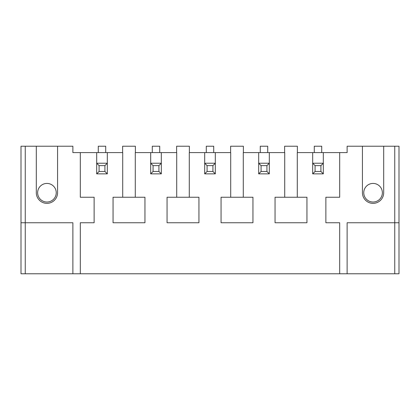 <?xml version="1.0" encoding="UTF-8"?>
<svg xmlns="http://www.w3.org/2000/svg" width="420" height="420" viewBox="0 0 420 420"><rect width="100%" height="100%" fill="white"/><g stroke="black" fill="none" stroke-linecap="round" stroke-linejoin="round"><path stroke-width="0.63" d="M383.691 146.223L362.434 146.223L362.434 192.728A10.631 10.631 0 0 0 373.065 203.359A10.631 10.631 0 0 0 383.691 192.728L383.691 146.223L399 146.223L399 273.777L339.685 273.777L339.685 222.758L325.868 222.758L325.868 197.243L339.685 197.243L339.685 152.597L347.125 152.597L347.125 146.223L362.434 146.223M373.065 202.025A9.303 9.303 0 0 0 382.363 192.728A9.303 9.303 0 0 0 373.065 183.424A9.303 9.303 0 0 0 363.762 192.728A9.303 9.303 0 0 0 373.065 202.025M399 222.758L347.125 222.758L347.125 273.777M122.714 197.243L122.714 152.597L96.684 152.597L96.684 163.228L96.684 152.597L80.314 152.597L80.314 197.243L94.133 197.243L94.133 222.758L80.314 222.758L80.314 273.777L339.685 273.777M80.314 273.777L72.875 273.777L72.875 222.758L21 222.758L21 146.223L36.309 146.223L36.309 192.728A10.631 10.631 0 0 0 46.935 203.359A10.631 10.631 0 0 0 57.566 192.728L57.566 146.223L36.309 146.223M21 222.758L21 273.777L72.875 273.777M46.935 202.025A9.303 9.303 0 0 0 56.238 192.728A9.303 9.303 0 0 0 46.935 183.424A9.303 9.303 0 0 0 37.637 192.728A9.303 9.303 0 0 0 46.935 202.025M297.286 197.243L297.286 152.597L323.316 152.597L323.316 163.228L323.316 152.597L339.685 152.597M284.713 197.243L284.713 152.597L269.315 152.597L269.315 163.228L269.315 152.597L243.29 152.597L243.29 197.243M266.926 165.622L269.315 163.228L269.315 173.859L258.683 173.859L258.683 152.597L258.683 163.228L261.077 165.622L261.077 171.465L266.926 171.465L266.926 165.622L261.077 165.622M230.711 197.243L230.711 152.597L215.313 152.597L215.313 163.228L215.313 152.597L189.289 152.597L189.289 197.243M212.924 165.622L215.313 163.228L215.313 173.859L204.687 173.859L204.687 152.597L204.687 163.228L207.076 165.622L207.076 171.465L212.924 171.465L212.924 165.622L207.076 165.622M176.71 197.243L176.71 152.597L161.317 152.597L161.317 163.228L161.317 152.597L135.287 152.597L135.287 197.243M158.923 165.622L161.317 163.228L161.317 173.859L150.685 173.859L150.685 152.597L150.685 163.228L153.074 165.622L153.074 171.465L158.923 171.465L158.923 165.622L153.074 165.622M104.921 165.622L107.315 163.228L107.315 152.597L107.315 173.859L96.684 173.859L96.684 163.228L99.078 165.622L99.078 171.465L104.921 171.465L104.921 165.622L99.078 165.622M320.922 165.622L323.316 163.228L323.316 173.859L312.685 173.859L312.685 152.597L312.685 163.228L315.079 165.622L315.079 171.465L320.922 171.465L320.922 165.622L315.079 165.622M57.566 146.223L72.875 146.223L72.875 152.597L80.314 152.597M306.947 222.758L306.947 197.243L275.053 197.243L275.053 222.758L306.947 222.758M297.376 152.597L297.376 146.223L284.623 146.223L284.623 152.597M252.945 222.758L252.945 197.243L221.056 197.243L221.056 222.758L252.945 222.758M243.38 152.597L243.38 146.223L230.622 146.223L230.622 152.597M198.944 222.758L198.944 197.243L167.055 197.243L167.055 222.758L198.944 222.758M189.378 152.597L189.378 146.223L176.621 146.223L176.621 152.597M321.72 152.597L321.72 146.223L314.281 146.223L314.281 152.597M267.719 152.597L267.719 146.223L260.279 146.223L260.279 152.597M213.722 152.597L213.722 146.223L206.278 146.223L206.278 152.597M159.721 152.597L159.721 146.223L152.281 146.223L152.281 152.597M144.947 222.758L144.947 197.243L113.053 197.243L113.053 222.758L144.947 222.758M105.719 152.597L105.719 146.223L98.28 146.223L98.28 152.597M135.377 152.597L135.377 146.223L122.624 146.223L122.624 152.597M96.684 173.859L99.078 171.465M107.315 173.859L104.921 171.465M96.684 163.228L107.315 163.228M150.685 173.859L153.074 171.465M161.317 173.859L158.923 171.465M150.685 163.228L161.317 163.228M204.687 173.859L207.076 171.465M215.313 173.859L212.924 171.465M204.687 163.228L215.313 163.228M258.683 173.859L261.077 171.465M269.315 173.859L266.926 171.465M258.683 163.228L269.315 163.228M312.685 173.859L315.079 171.465M323.316 173.859L320.922 171.465M312.685 163.228L323.316 163.228M394.748 146.223L394.748 273.777M25.253 273.777L25.253 146.223"/></g></svg>
